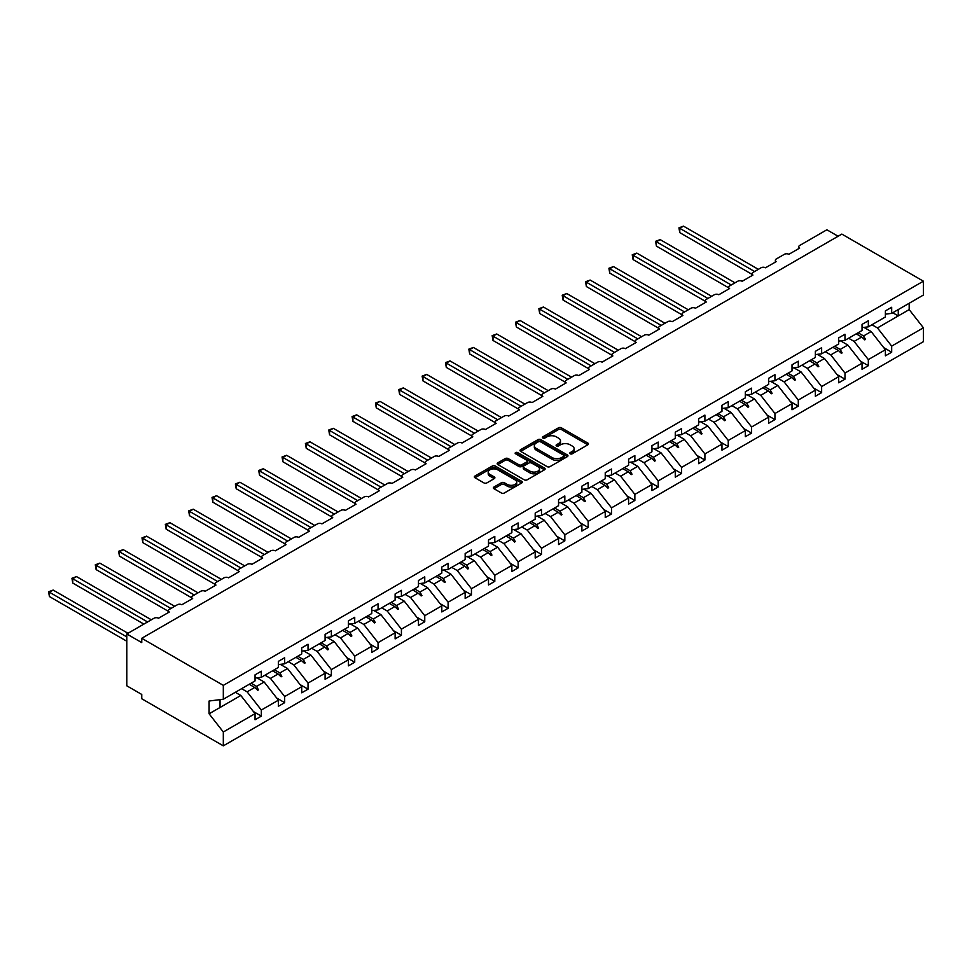 <?xml version="1.0" encoding="UTF-8"?>
<svg xmlns="http://www.w3.org/2000/svg" width="972" height="972" viewBox="0 0 972 972"><rect width="100%" height="100%" fill="white"/><g stroke="black" fill="none" stroke-linecap="round" stroke-linejoin="round"><path stroke-width="1.46" d="M570.187 453.803A1.458 0.838 0 0 0 572.241 453.803L587.853 444.787A2.078 1.203 0 0 0 588.461 443.937A2.078 1.203 0 0 0 587.853 443.086L561.403 427.826A2.078 1.203 0 0 0 558.475 427.826L542.862 436.829A1.458 0.838 0 0 0 542.437 437.424A1.458 0.838 0 0 0 542.862 438.02A1.458 0.838 0 0 0 544.915 438.02L546.932 436.853A6.646 3.839 0 0 1 556.336 436.853L558.548 438.129A6.646 3.839 0 0 1 560.492 440.838A6.646 3.839 0 0 1 558.548 443.56L556.519 444.726A1.458 0.838 0 0 0 556.093 445.31A1.458 0.838 0 0 0 556.519 445.905A1.458 0.838 0 0 0 558.584 445.905L560.601 444.739A6.646 3.839 0 0 1 570.005 444.739L572.204 446.014A6.646 3.839 0 0 1 574.148 448.724A6.646 3.839 0 0 1 572.204 451.445L570.187 452.612A1.458 0.838 0 0 0 569.762 453.207A1.458 0.838 0 0 0 570.187 453.803L570.187 452.612M493.983 487.021A2.078 1.203 0 0 0 493.375 487.871A2.078 1.203 0 0 0 493.983 488.722L501.406 492.998A2.078 1.203 0 0 0 504.334 492.998L521.672 482.987A2.078 1.203 0 0 0 522.28 482.148A2.078 1.203 0 0 0 521.672 481.298L495.234 466.025A2.078 1.203 0 0 0 492.294 466.025L474.956 476.037A2.078 1.203 0 0 0 474.348 476.888A2.078 1.203 0 0 0 474.956 477.738L483.922 482.902A2.078 1.203 0 0 0 486.863 482.902L494.274 478.625A2.078 1.203 0 0 0 494.882 477.774A2.078 1.203 0 0 0 494.274 476.924L489.827 474.36A5.553 3.208 0 0 1 488.199 472.088A5.553 3.208 0 0 1 491.638 469.136A5.553 3.208 0 0 1 497.688 469.828L515.099 479.876A5.553 3.208 0 0 1 516.727 482.148A5.553 3.208 0 0 1 513.301 485.113A5.553 3.208 0 0 1 507.238 484.408L504.334 482.732A2.078 1.203 0 0 0 501.406 482.732L493.983 487.021L493.983 488.722M885.383 314.15L891.676 313.373L923.4 295.051L923.4 281.187L841.837 234.094L141.754 638.288L141.754 642.601L126.797 633.963L154.026 618.241A3.171 1.835 180 0 1 158.521 618.241L169.298 612.02A3.171 1.835 0 0 1 168.363 610.72A3.171 1.835 0 0 1 169.298 609.42L177.378 604.754A3.171 1.835 180 0 1 181.861 604.754L192.638 598.533A3.171 1.835 0 0 1 191.715 597.245A3.171 1.835 0 0 1 192.638 595.945L200.718 591.28A3.171 1.835 180 0 1 205.214 591.28L215.991 585.059A3.171 1.835 0 0 1 215.055 583.759A3.171 1.835 0 0 1 215.991 582.471L224.07 577.805A3.171 1.835 180 0 1 228.554 577.805L239.331 571.585A3.171 1.835 0 0 1 238.407 570.285A3.171 1.835 0 0 1 239.331 568.985L247.41 564.319A3.171 1.835 180 0 1 251.906 564.319L262.683 558.098A3.171 1.835 0 0 1 261.747 556.81A3.171 1.835 0 0 1 262.683 555.51L270.763 550.845A3.171 1.835 180 0 1 275.246 550.845L286.023 544.624A3.171 1.835 0 0 1 285.1 543.324A3.171 1.835 0 0 1 286.023 542.036L294.103 537.37A3.171 1.835 180 0 1 298.598 537.37L309.375 531.149A3.171 1.835 0 0 1 308.44 529.849A3.171 1.835 0 0 1 309.375 528.549L317.455 523.884A3.171 1.835 180 0 1 321.939 523.884L332.716 517.663A3.171 1.835 0 0 1 331.792 516.375A3.171 1.835 0 0 1 332.716 515.075L340.795 510.409A3.171 1.835 180 0 1 345.291 510.409L356.068 504.189A3.171 1.835 0 0 1 355.132 502.889A3.171 1.835 0 0 1 356.068 501.601L364.148 496.935A3.171 1.835 180 0 1 368.631 496.935L379.408 490.714A3.171 1.835 0 0 1 378.485 489.414A3.171 1.835 0 0 1 379.408 488.114L387.488 483.449A3.171 1.835 180 0 1 391.983 483.449L402.76 477.228A3.171 1.835 0 0 1 401.825 475.928A3.171 1.835 0 0 1 402.76 474.64L410.84 469.974A3.171 1.835 180 0 1 415.323 469.974L426.101 463.753A3.171 1.835 0 0 1 425.165 462.453A3.171 1.835 0 0 1 426.101 461.153L434.18 456.488A3.171 1.835 180 0 1 438.676 456.488L449.441 450.267A3.171 1.835 0 0 1 448.517 448.979A3.171 1.835 0 0 1 449.441 447.679L457.533 443.013A3.171 1.835 180 0 1 462.016 443.013L472.793 436.793A3.171 1.835 0 0 1 471.857 435.492A3.171 1.835 0 0 1 472.793 434.205L480.873 429.539A3.171 1.835 180 0 1 485.368 429.539L496.133 423.318A3.171 1.835 0 0 1 495.21 422.018A3.171 1.835 0 0 1 496.133 420.718L504.225 416.052A3.171 1.835 180 0 1 508.708 416.052L519.485 409.832A3.171 1.835 0 0 1 518.55 408.544A3.171 1.835 0 0 1 519.485 407.244L527.565 402.578A3.171 1.835 180 0 1 532.061 402.578L542.826 396.357A3.171 1.835 0 0 1 541.902 395.057A3.171 1.835 0 0 1 542.826 393.769L550.917 389.104A3.171 1.835 180 0 1 555.401 389.104L566.178 382.883A3.171 1.835 0 0 1 565.242 381.583A3.171 1.835 0 0 1 566.178 380.283L574.258 375.617A3.171 1.835 180 0 1 578.753 375.617L589.518 369.396A3.171 1.835 0 0 1 588.595 368.109A3.171 1.835 0 0 1 589.518 366.808L597.61 362.143A3.171 1.835 180 0 1 602.093 362.143L612.87 355.922A3.171 1.835 0 0 1 611.935 354.622A3.171 1.835 0 0 1 612.87 353.334L620.95 348.669A3.171 1.835 180 0 1 625.433 348.669L636.21 342.448A3.171 1.835 0 0 1 635.287 341.148A3.171 1.835 0 0 1 636.21 339.848L644.29 335.182A3.171 1.835 180 0 1 648.786 335.182L659.563 328.961A3.171 1.835 0 0 1 658.627 327.673A3.171 1.835 0 0 1 659.563 326.373L667.643 321.708A3.171 1.835 180 0 1 672.126 321.708L682.903 315.487A3.171 1.835 0 0 1 681.98 314.187A3.171 1.835 0 0 1 682.903 312.899L690.983 308.233A3.171 1.835 180 0 1 695.478 308.233L706.255 302.013A3.171 1.835 0 0 1 705.32 300.713A3.171 1.835 0 0 1 706.255 299.412L714.335 294.747A3.171 1.835 180 0 1 718.818 294.747L729.595 288.526A3.171 1.835 0 0 1 728.672 287.226A3.171 1.835 0 0 1 729.595 285.938L737.675 281.273A3.171 1.835 180 0 1 742.171 281.273L752.948 275.052A3.171 1.835 0 0 1 752.012 273.752A3.171 1.835 0 0 1 752.948 272.452L761.027 267.786A3.171 1.835 180 0 1 765.511 267.786L776.288 261.565A3.171 1.835 0 0 1 775.364 260.277A3.171 1.835 0 0 1 776.288 258.977L784.368 254.312A3.171 1.835 180 0 1 788.863 254.312L799.64 248.091A3.171 1.835 0 0 1 798.705 246.791A3.171 1.835 0 0 1 799.64 245.503L826.868 229.781L838.095 236.257M923.4 281.187L223.317 685.369L141.754 638.288M547.09 466.621A2.078 1.203 0 0 0 550.018 466.621L567.356 456.621A2.078 1.203 0 0 0 567.964 455.771A2.078 1.203 0 0 0 567.356 454.92L540.918 439.66A2.078 1.203 0 0 0 537.978 439.66L520.64 449.659A2.078 1.203 0 0 0 520.032 450.51A2.078 1.203 0 0 0 520.64 451.36L547.09 466.621M516.156 454.106A1.458 0.838 0 0 1 517.639 454.313L517.639 452.588L544.514 468.103A2.078 1.203 0 0 1 545.122 468.954A2.078 1.203 0 0 1 544.514 469.804L527.176 479.816A2.078 1.203 0 0 1 524.248 479.816L497.798 464.543L497.798 462.854A2.078 1.203 0 0 0 497.19 463.693A2.078 1.203 0 0 0 497.798 464.543M497.798 462.854L505.221 458.565A2.078 1.203 0 0 1 508.162 458.565L518.878 464.762A2.078 1.203 0 0 0 521.818 464.762L526.739 461.919A2.078 1.203 0 0 0 527.346 461.068A2.078 1.203 0 0 0 526.739 460.218L515.573 453.778A1.458 0.838 0 0 1 515.148 453.183A1.458 0.838 0 0 1 516.047 452.405A1.458 0.838 0 0 1 517.639 452.588M223.317 685.369L223.317 699.245L255.041 680.922L255.041 674.835L261.334 671.202L261.334 677.29L255.041 678.079M253.388 711.54L261.334 716.133L261.334 710.034L278.393 700.192L264.177 682.004L256.96 677.836M241.615 688.674L247.119 691.857L261.334 710.034M261.334 677.29L278.393 667.448L278.393 661.349L284.675 657.728L284.675 663.815L278.393 664.593M276.728 698.066L284.675 702.647L284.675 696.559L301.733 686.706L287.518 668.529L280.313 664.362M264.955 675.2L270.459 678.371L284.675 696.559M284.675 663.815L301.733 653.962L301.733 647.874L308.027 644.242L308.027 650.341L301.733 651.119M300.081 684.58L308.027 689.172L308.027 683.085L325.085 673.232L310.87 655.043L303.653 650.876M288.307 661.713L293.811 664.897L308.027 683.085M308.027 650.341L325.085 640.487L325.085 634.4L331.367 630.767L331.367 636.854L325.085 637.644M323.421 671.105L331.367 675.698L331.367 669.599L348.426 659.757L334.21 641.569L327.005 637.401M311.648 648.239L317.151 651.41L331.367 669.599M331.367 636.854L348.426 627.013L348.426 620.914L354.719 617.293L354.719 623.38L348.426 624.158M346.773 657.631L354.719 662.211L354.719 656.124L371.778 646.271L357.562 628.082L350.345 623.927M335 634.765L340.504 637.936L354.719 656.124M354.719 623.38L371.778 613.526L371.778 607.439L378.059 603.806L378.059 609.894L371.778 610.683M370.113 644.144L378.059 648.737L378.059 642.65L395.118 632.796L380.903 614.608L373.698 610.44M358.34 621.278L363.844 624.461L378.059 642.65M378.059 609.894L395.118 600.052L395.118 593.953L401.412 590.332L401.412 596.419L395.118 597.209M393.466 630.67L401.412 635.263L401.412 629.163L418.47 619.322L404.255 601.133L397.038 596.966M381.692 607.804L387.196 610.975L401.412 629.163M401.412 596.419L418.47 586.566L418.47 580.478L424.752 576.846L424.752 582.945L418.47 583.722M416.806 617.196L424.752 621.776L424.752 615.689L441.81 605.835L427.595 587.647L420.378 583.492M405.032 594.329L410.536 597.501L424.752 615.689M424.752 582.945L441.81 573.091L441.81 567.004L448.104 563.371L448.104 569.458L441.81 570.248M440.158 603.709L448.104 608.302L448.104 602.215L465.163 592.361L450.947 574.173L443.73 570.005M428.385 580.843L433.889 584.026L448.104 602.215M448.104 569.458L465.163 559.617L465.163 553.518L471.444 549.897L471.444 555.984L465.163 556.774M463.498 590.235L471.444 594.828L471.444 588.728L488.503 578.887L474.287 560.698L467.07 556.531M451.725 567.369L457.229 570.54L471.444 588.728M471.444 555.984L488.503 546.13L488.503 540.043L494.797 536.41L494.797 542.51L488.503 543.287M486.851 576.76L494.797 581.341L494.797 575.254L511.855 565.4L497.64 547.212L490.423 543.056M475.077 553.894L480.569 557.065L494.797 575.254M494.797 542.51L511.855 532.656L511.855 526.569L518.137 522.936L518.137 529.023L511.855 529.813M510.191 563.274L518.137 567.867L518.137 561.78L535.195 551.926L520.98 533.737L513.763 529.57M498.417 540.408L503.921 543.591L518.137 561.78M518.137 529.023L535.195 519.182L535.195 513.082L541.489 509.462L541.489 515.549L535.195 516.326M533.531 549.8L541.489 554.392L541.489 548.293L558.548 538.452L544.332 520.263L537.115 516.096M521.77 526.933L527.261 530.105L541.489 548.293M541.489 515.549L558.548 505.695L558.548 499.608L564.829 495.975L564.829 502.074L558.548 502.852M556.883 536.325L564.829 540.906L564.829 534.819L581.888 524.965L567.672 506.777L560.455 502.609M545.11 513.459L550.614 516.63L564.829 534.819M564.829 502.074L581.888 492.221L581.888 486.134L588.182 482.501L588.182 488.588L581.888 489.378M580.223 522.839L588.182 527.432L588.182 521.332L605.24 511.491L591.025 493.302L583.808 489.135M568.462 499.973L573.954 503.156L588.182 521.332M588.182 488.588L605.24 478.746L605.24 472.647L611.522 469.026L611.522 475.114L605.24 475.891M603.576 509.364L611.522 513.945L611.522 507.858L628.58 498.004L614.365 479.828L607.148 475.66M591.802 486.498L597.306 489.669L611.522 507.858M611.522 475.114L628.58 465.26L628.58 459.173L634.862 455.54L634.862 461.639L628.58 462.417M626.916 495.89L634.862 500.471L634.862 494.384L651.933 484.53L637.717 466.341L630.5 462.174M615.155 473.024L620.646 476.195L634.862 494.384M634.862 461.639L651.933 451.786L651.933 445.698L658.214 442.066L658.214 448.153L651.933 448.943M650.268 482.404L658.214 486.996L658.214 480.897L675.273 471.055L661.057 452.867L653.84 448.7M638.495 459.537L643.999 462.708L658.214 480.897M658.214 448.153L675.273 438.311L675.273 432.212L681.554 428.591L681.554 434.678L675.273 435.456M673.608 468.929L681.554 473.51L681.554 467.423L698.625 457.569L684.397 439.38L677.192 435.225M661.847 446.063L667.339 449.234L681.554 467.423M681.554 434.678L698.625 424.825L698.625 418.738L704.907 415.105L704.907 421.204L698.625 421.982M696.96 455.443L704.907 460.035L704.907 453.948L721.965 444.095L707.75 425.906L700.533 421.739M685.187 432.576L690.691 435.76L704.907 453.948M704.907 421.204L721.965 411.35L721.965 405.251L728.247 401.63L728.247 407.718L721.965 408.507M720.301 441.968L728.247 446.561L728.247 440.462L745.317 430.62L731.09 412.432L723.885 408.264M708.539 419.102L714.031 422.273L728.247 440.462M728.247 407.718L745.317 397.864L745.317 391.777L751.599 388.144L751.599 394.243L745.317 395.021M743.653 428.494L751.599 433.075L751.599 426.987L768.658 417.134L754.442 398.945L747.225 394.79M731.88 405.628L737.384 408.799L751.599 426.987M751.599 394.243L768.658 384.39L768.658 378.302L774.939 374.67L774.939 380.757L768.658 381.546M766.993 415.008L774.939 419.6L774.939 413.513L792.01 403.659L777.782 385.471L770.577 381.303M755.232 392.141L760.724 395.325L774.939 413.513M774.939 380.757L792.01 370.915L792.01 364.816L798.291 361.195L798.291 367.282L792.01 368.072M790.345 401.533L798.291 406.126L798.291 400.027L815.35 390.185L801.135 371.997L793.917 367.829M778.572 378.667L784.076 381.838L798.291 400.027M798.291 367.282L815.35 357.429L815.35 351.342L821.632 347.709L821.632 353.808L815.35 354.586M813.686 388.059L821.632 392.639L821.632 386.552L838.69 376.699L824.475 358.51L817.27 354.355M801.924 365.193L807.416 368.364L821.632 386.552M821.632 353.808L838.69 343.954L838.69 337.867L844.984 334.234L844.984 340.322L838.69 341.111M837.038 374.572L844.984 379.165L844.984 373.078L862.043 363.224L847.827 345.036L840.61 340.868M825.264 351.706L830.768 354.889L844.984 373.078M844.984 340.322L862.043 330.48L862.043 324.381L868.324 320.76L868.324 326.847L862.043 327.625M860.378 361.098L868.324 365.691L868.324 359.591L885.383 349.75L885.383 355.837L891.676 352.204L891.676 346.117L923.4 327.795L923.4 341.67L223.317 745.852L141.754 698.759L141.754 694.445L126.797 685.807L126.797 633.963M848.605 338.232L854.109 341.403L868.324 359.591M891.676 313.373L891.676 307.274L885.383 310.906L885.383 316.993L868.324 326.847M883.73 347.624L891.676 352.204M871.957 324.757L877.461 327.928L891.676 346.117M223.317 699.245L209.102 701.006L209.102 713.8L240.825 695.478L235.333 692.307M240.825 695.478L255.041 713.667L255.041 719.766L261.334 716.133M284.675 702.647L278.393 706.279L278.393 700.192M308.027 689.172L301.733 692.805L301.733 686.706M331.367 675.698L325.085 679.319L325.085 673.232M354.719 662.211L348.426 665.844L348.426 659.757M378.059 648.737L371.778 652.37L371.778 646.271M401.412 635.263L395.118 638.883L395.118 632.796M424.752 621.776L418.47 625.409L418.47 619.322M448.104 608.302L441.81 611.935L441.81 605.835M471.444 594.828L465.163 598.448L465.163 592.361M494.797 581.341L488.503 584.974L488.503 578.887M518.137 567.867L511.855 571.5L511.855 565.4M541.489 554.392L535.195 558.013L535.195 551.926M564.829 540.906L558.548 544.539L558.548 538.452M588.182 527.432L581.888 531.064L581.888 524.965M611.522 513.945L605.24 517.578L605.24 511.491M634.862 500.471L628.58 504.103L628.58 498.004M658.214 486.996L651.933 490.617L651.933 484.53M681.554 473.51L675.273 477.143L675.273 471.055M704.907 460.035L698.625 463.668L698.625 457.569M728.247 446.561L721.965 450.182L721.965 444.095M751.599 433.075L745.317 436.707L745.317 430.62M774.939 419.6L768.658 423.233L768.658 417.134M798.291 406.126L792.01 409.747L792.01 403.659M821.632 392.639L815.35 396.272L815.35 390.185M844.984 379.165L838.69 382.798L838.69 376.699M868.324 365.691L862.043 369.311L862.043 363.224M209.102 713.8L223.317 731.989L255.041 713.667M223.317 731.989L223.317 745.852M247.119 691.857L254.725 687.459L257.738 690.29L258.479 689.865L256.559 686.402L264.177 682.004M251.068 683.219L256.559 686.402M249.221 684.288L254.725 687.459M270.459 678.371L278.077 673.985L281.078 676.816L281.831 676.378L279.912 672.916L287.518 668.529M274.408 669.744L279.912 672.916M272.573 670.802L278.077 673.985M293.811 664.897L301.417 660.498L304.43 663.329L305.172 662.904L303.252 659.441L310.87 655.043M297.76 656.258L303.252 659.441M295.913 657.327L301.417 660.498M317.151 651.41L324.77 647.024L327.771 649.855L328.524 649.43L326.604 645.955L334.21 641.569M321.1 642.784L326.604 645.955M319.266 643.841L324.77 647.024M340.504 637.936L348.11 633.537L351.111 636.381L351.864 635.943L349.944 632.48L357.562 628.082M344.453 629.309L349.944 632.48M342.606 630.366L348.11 633.537M363.844 624.461L371.462 620.063L374.463 622.894L375.216 622.469L373.297 619.006L380.903 614.608M367.793 615.823L373.297 619.006M365.958 616.892L371.462 620.063M387.196 610.975L394.802 606.589L397.803 609.42L398.556 608.994L396.637 605.52L404.255 601.133M391.145 602.348L396.637 605.52M389.298 603.405L394.802 606.589M410.536 597.501L418.142 593.102L421.155 595.945L421.909 595.508L419.989 592.045L427.595 587.647M414.485 588.874L419.989 592.045M412.65 589.931L418.142 593.102M433.889 584.026L441.495 579.628L444.496 582.459L445.249 582.034L443.329 578.571L450.947 574.173M437.837 575.388L443.329 578.571M435.991 576.457L441.495 579.628M457.229 570.54L464.835 566.154L467.848 568.985L468.589 568.547L466.682 565.084L474.287 560.698M461.178 561.913L466.682 565.084M459.343 562.97L464.835 566.154M480.569 557.065L488.187 552.667L491.188 555.51L491.941 555.073L490.022 551.61L497.64 547.212M484.518 548.439L490.022 551.61M482.683 549.496L488.187 552.667M503.921 543.591L511.527 539.193L514.54 542.024L515.282 541.598L513.374 538.136L520.98 533.737M507.87 534.952L513.374 538.136M506.035 536.022L511.527 539.193M527.261 530.105L534.879 525.718L537.88 528.549L538.634 528.112L536.714 524.649L544.332 520.263M531.21 521.478L536.714 524.649M529.375 522.535L534.879 525.718M550.614 516.63L558.22 512.232L561.233 515.075L561.974 514.638L560.066 511.175L567.672 506.777M554.562 508.004L560.066 511.175M552.728 509.061L558.22 512.232M573.954 503.156L581.572 498.758L584.573 501.588L585.326 501.163L583.407 497.7L591.025 493.302M577.903 494.517L583.407 497.7M576.068 495.586L581.572 498.758M597.306 489.669L604.912 485.283L607.925 488.114L608.666 487.677L606.759 484.214L614.365 479.828M601.255 481.043L606.759 484.214M599.42 482.1L604.912 485.283M620.646 476.195L628.264 471.797L631.265 474.628L632.019 474.202L630.099 470.74L637.717 466.341M624.595 467.556L630.099 470.74M622.76 468.626L628.264 471.797M643.999 462.708L651.605 458.322L654.618 461.153L655.359 460.728L653.451 457.253L661.057 452.867M647.947 454.082L653.451 457.253M646.113 455.139L651.605 458.322M667.339 449.234L674.957 444.836L677.958 447.679L678.711 447.242L676.791 443.779L684.397 439.38M671.288 440.608L676.791 443.779M669.453 441.665L674.957 444.836M690.691 435.76L698.297 431.361L701.31 434.192L702.051 433.767L700.132 430.304L707.75 425.906M694.64 427.121L700.132 430.304M692.805 428.19L698.297 431.361M714.031 422.273L721.649 417.887L724.65 420.718L725.404 420.293L723.484 416.818L731.09 412.432M717.98 413.647L723.484 416.818M716.145 414.704L721.649 417.887M737.384 408.799L744.989 404.401L748.003 407.244L748.744 406.806L746.824 403.344L754.442 398.945M741.332 400.172L746.824 403.344M739.498 401.229L744.989 404.401M760.724 395.325L768.342 390.926L771.343 393.757L772.096 393.332L770.176 389.869L777.782 385.471M764.672 386.686L770.176 389.869M762.838 387.755L768.342 390.926M784.076 381.838L791.682 377.452L794.695 380.283L795.436 379.845L793.517 376.383L801.135 371.997M788.025 373.212L793.517 376.383M786.178 374.269L791.682 377.452M807.416 368.364L815.034 363.965L818.035 366.808L818.788 366.371L816.869 362.908L824.475 358.51M811.365 359.737L816.869 362.908M809.53 360.794L815.034 363.965M830.768 354.889L838.374 350.491L841.388 353.322L842.129 352.897L840.209 349.434L847.827 345.036M834.717 346.251L840.209 349.434M832.87 347.32L838.374 350.491M854.109 341.403L861.727 337.017L864.728 339.848L865.481 339.41L863.561 335.948L871.167 331.561L885.383 349.75M858.057 332.776L863.561 335.948M871.167 331.561L863.962 327.394M856.223 333.833L861.727 337.017M877.461 327.928L909.184 309.606L923.4 327.795M892.758 312.741L898.262 315.912L898.262 309.57M909.184 303.264L909.184 309.606M220.024 707.495L220.024 699.646M862.371 337.624L865.481 339.41M839.018 351.099L842.129 352.897M815.678 364.573L818.788 366.371M792.326 378.059L795.436 379.845M768.986 391.534L772.096 393.332M745.633 405.008L748.744 406.806M722.293 418.495L725.404 420.293M698.941 431.969L702.051 433.767M675.601 445.443L678.711 447.242M652.248 458.93L655.359 460.728M628.908 472.404L632.019 474.202M605.556 485.879L608.666 487.677M582.216 499.365L585.326 501.163M558.864 512.839L561.974 514.638M535.523 526.326L538.634 528.112M512.171 539.8L515.282 541.598M488.831 553.275L491.941 555.073M465.479 566.761L468.589 568.547M442.139 580.235L445.249 582.034M418.786 593.71L421.909 595.508M395.446 607.196L398.556 608.994M372.094 620.671L375.216 622.469M348.754 634.145L351.864 635.943M325.401 647.631L328.524 649.43M302.061 661.106L305.172 662.904M278.721 674.58L281.831 676.378M255.369 688.067L258.479 689.865M570.771 453.997L572.204 453.171A6.646 3.839 0 0 0 574.148 450.461L574.148 448.724M560.492 440.838L560.492 442.576A6.646 3.839 0 0 1 558.548 445.285L557.102 446.112M587.817 444.799L561.403 429.551A2.078 1.203 0 0 0 558.475 429.551L543.445 438.226M567.332 456.633L540.918 441.385A2.078 1.203 0 0 0 537.978 441.385L520.676 451.373M563.687 456.366A1.458 0.838 0 0 0 564.112 455.771A1.458 0.838 0 0 0 563.687 455.175L540.481 441.774A1.458 0.838 0 0 0 538.415 441.774L536.289 443.001A6.646 3.839 0 0 0 534.345 445.723A6.646 3.839 0 0 0 536.289 448.432L552.157 457.593A6.646 3.839 0 0 0 561.549 457.593L563.687 456.366L563.687 458.091A1.458 0.838 0 0 0 564.112 457.496L564.112 455.771M534.345 445.723L534.345 447.448A6.646 3.839 0 0 0 536.289 450.158L536.289 448.432M563.687 458.091L561.549 459.319A6.646 3.839 0 0 1 552.157 459.319L536.289 450.158M497.834 464.567L505.221 460.291L505.221 458.565M527.346 461.068L527.346 462.793A2.078 1.203 0 0 1 526.739 463.644L521.818 466.487A2.078 1.203 0 0 1 518.878 466.487L508.162 460.291A2.078 1.203 0 0 0 505.221 460.291M517.639 454.313L544.49 469.816M530.007 471.177A5.553 3.208 0 0 0 536.07 471.882A5.553 3.208 0 0 0 539.496 468.917A5.553 3.208 0 0 0 537.868 466.645L531.733 463.109A2.078 1.203 0 0 0 528.792 463.109L523.872 465.94A2.078 1.203 0 0 0 523.264 466.791A2.078 1.203 0 0 0 523.872 467.641L530.007 471.177L530.007 472.914A5.553 3.208 0 0 0 536.07 473.607A5.553 3.208 0 0 0 539.496 470.642L539.496 468.917M523.264 466.791L523.264 468.516A2.078 1.203 0 0 0 523.872 469.367L523.872 467.641M530.007 472.914L523.872 469.367M516.727 482.148L516.727 483.874A5.553 3.208 0 0 1 513.301 486.838A5.553 3.208 0 0 1 507.238 486.146L504.334 484.469A2.078 1.203 0 0 0 501.406 484.469L494.007 488.734M488.199 472.088L488.199 473.826A5.553 3.208 0 0 0 489.827 476.086L489.827 474.36M494.274 476.924L494.274 478.625L489.827 476.086M521.648 483.011L495.234 467.763A2.078 1.203 0 0 0 492.294 467.763L474.992 477.75M678.942 227.837L679.768 228.311L679.768 232.624L678.942 227.837L683.51 226.148L679.768 228.311L754.588 271.504M679.768 232.624L752.012 274.335M683.51 226.148L758.33 269.341M655.59 241.311L656.416 241.785L656.416 246.11L655.59 241.311L660.158 239.622L656.416 241.785L731.248 284.99M656.416 246.11L728.672 287.821M660.158 239.622L734.99 282.828M632.25 254.786L633.076 255.259L633.076 259.585L632.25 254.786L636.818 253.109L633.076 255.259L707.895 298.465M633.076 259.585L705.32 301.296M636.818 253.109L711.638 296.302M608.909 268.272L609.723 268.746L609.723 273.059L608.909 268.272L613.466 266.583L609.723 268.746L684.555 311.939M609.723 273.059L681.98 314.782M613.466 266.583L688.298 309.789M585.557 281.746L586.383 282.22L586.383 286.546L585.557 281.746L590.125 280.058L586.383 282.22L661.203 325.426M586.383 286.546L658.627 328.257M590.125 280.058L664.945 323.263M562.217 295.221L563.031 295.695L563.031 300.02L562.217 295.221L566.773 293.544L563.031 295.695L637.863 338.9M563.031 300.02L635.287 341.731M566.773 293.544L641.605 336.737M538.865 308.707L539.691 309.181L539.691 313.494L538.865 308.707L543.433 307.018L539.691 309.181L614.511 352.374M539.691 313.494L611.935 355.217M543.433 307.018L618.253 350.224M515.525 322.182L516.339 322.655L516.339 326.981L515.525 322.182L520.081 320.493L516.339 322.655L591.17 365.861M516.339 326.981L588.595 368.692M520.081 320.493L594.913 363.698M492.172 335.656L492.998 336.142L492.998 340.455L492.172 335.656L496.741 333.979L492.998 336.142L567.818 379.335M492.998 340.455L565.242 382.166M496.741 333.979L571.56 377.172M468.832 349.142L469.646 349.616L469.646 353.93L468.832 349.142L473.388 347.454L469.646 349.616L544.478 392.81M469.646 353.93L541.902 395.653M473.388 347.454L548.22 390.659M445.48 362.617L446.306 363.091L446.306 367.416L445.48 362.617L450.048 360.928L446.306 363.091L521.126 406.296M446.306 367.416L518.55 409.127M450.048 360.928L524.868 404.133M422.14 376.103L422.954 376.577L422.954 380.89L422.14 376.103L426.696 374.414L422.954 376.577L497.786 419.77M422.954 380.89L495.21 422.601M426.696 374.414L501.528 417.608M398.787 389.578L399.613 390.051L399.613 394.377L398.787 389.578L403.356 387.889L399.613 390.051L474.433 433.257M399.613 394.377L471.857 436.088M403.356 387.889L478.175 431.094M375.447 403.052L376.261 403.526L376.261 407.851L375.447 403.052L380.003 401.375L376.261 403.526L451.093 446.731M376.261 407.851L448.517 449.562M380.003 401.375L454.835 444.569M352.095 416.538L352.921 417.012L352.921 421.326L352.095 416.538L356.663 414.85L352.921 417.012L427.741 460.206M352.921 421.326L425.165 463.037M356.663 414.85L431.483 458.043M328.755 430.013L329.569 430.487L329.569 434.812L328.755 430.013L333.311 428.324L329.569 430.487L404.401 473.692M329.569 434.812L401.825 476.523M333.311 428.324L408.143 471.529M305.402 443.487L306.229 443.961L306.229 448.286L305.402 443.487L309.971 441.81L306.229 443.961L381.06 487.166M306.229 448.286L378.485 489.997M309.971 441.81L384.791 485.004M282.062 456.974L282.876 457.448L282.876 461.761L282.062 456.974L286.619 455.285L282.876 457.448L357.708 500.641M282.876 461.761L355.132 503.484M286.619 455.285L361.45 498.49M258.71 470.448L259.536 470.922L259.536 475.247L258.71 470.448L263.278 468.759L259.536 470.922L334.368 514.127M259.536 475.247L331.792 516.958M263.278 468.759L338.098 511.965M235.37 483.922L236.196 484.396L236.196 488.722L235.37 483.922L239.926 482.246L236.196 484.396L311.016 527.602M236.196 488.722L308.44 530.433M239.926 482.246L314.758 525.439M212.018 497.409L212.844 497.883L212.844 502.196L212.018 497.409L216.586 495.72L212.844 497.883L287.676 541.076M212.844 502.196L285.1 543.919M216.586 495.72L291.418 538.925M188.677 510.883L189.504 511.357L189.504 515.682L188.677 510.883L193.234 509.194L189.504 511.357L264.323 554.562M189.504 515.682L261.747 557.393M193.234 509.194L268.065 552.4M165.325 524.358L166.151 524.844L166.151 529.157L165.325 524.358L169.893 522.681L166.151 524.844L240.983 568.037M166.151 529.157L238.407 570.868M169.893 522.681L244.725 565.874M141.985 537.844L142.811 538.318L142.811 542.631L141.985 537.844L146.553 536.155L142.811 538.318L217.631 581.511M142.811 542.631L215.055 584.354M146.553 536.155L221.373 579.361M118.633 551.318L119.459 551.792L119.459 556.118L118.633 551.318L123.201 549.63L119.459 551.792L194.291 594.998M119.459 556.118L191.715 597.829M123.201 549.63L198.033 592.835M95.292 564.793L96.119 565.279L96.119 569.592L95.292 564.793L99.861 563.116L96.119 565.279L170.938 608.472M96.119 569.592L168.363 611.303M99.861 563.116L174.681 606.309M71.94 578.279L72.766 578.753L72.766 583.066L71.94 578.279L76.509 576.59L72.766 578.753L147.598 621.958M72.766 583.066L143.856 624.109M76.509 576.59L151.34 619.796M48.6 591.754L49.426 592.227L49.426 596.553L48.6 591.754L53.168 590.077L49.426 592.227L126.797 636.903M49.426 596.553L126.797 641.216M53.168 590.077L127.988 633.27M572.204 453.171L572.204 451.445M556.519 445.905L556.519 444.726M558.548 445.285L558.548 443.56M542.862 438.02L542.862 436.829M558.475 429.551L558.475 427.826M561.403 429.551L561.403 427.826M587.853 444.787L587.853 443.086M520.64 451.36L520.64 449.659M537.978 441.385L537.978 439.66M540.918 441.385L540.918 439.66M567.356 456.621L567.356 454.92M552.157 459.319L552.157 457.593M561.549 459.319L561.549 457.593M508.162 460.291L508.162 458.565M518.878 466.487L518.878 464.762M521.818 466.487L521.818 464.762M526.739 463.644L526.739 461.919M544.514 469.804L544.514 468.103M501.406 484.469L501.406 482.732M504.334 484.469L504.334 482.732M507.238 486.146L507.238 484.408M474.956 477.738L474.956 476.037M492.294 467.763L492.294 466.025M495.234 467.763L495.234 466.025M521.672 482.987L521.672 481.298M798.705 248.625L798.705 246.791M775.364 262.112L775.364 260.277M752.012 275.586L752.012 273.752M728.672 289.061L728.672 287.226M705.32 302.547L705.32 300.713M681.98 316.022L681.98 314.187M658.627 329.496L658.627 327.673M635.287 342.982L635.287 341.148M611.935 356.457L611.935 354.622M588.595 369.931L588.595 368.109M565.242 383.418L565.242 381.583M541.902 396.892L541.902 395.057M518.55 410.378L518.55 408.544M495.21 423.853L495.21 422.018M471.857 437.327L471.857 435.492M448.517 450.814L448.517 448.979M425.165 464.288L425.165 462.453M401.825 477.762L401.825 475.928M378.485 491.249L378.485 489.414M355.132 504.723L355.132 502.889M331.792 518.197L331.792 516.375M308.44 531.684L308.44 529.849M285.1 545.158L285.1 543.324M261.747 558.633L261.747 556.81M238.407 572.119L238.407 570.285M215.055 585.594L215.055 583.759M191.715 599.08L191.715 597.245M168.363 612.554L168.363 610.72"/></g></svg>
